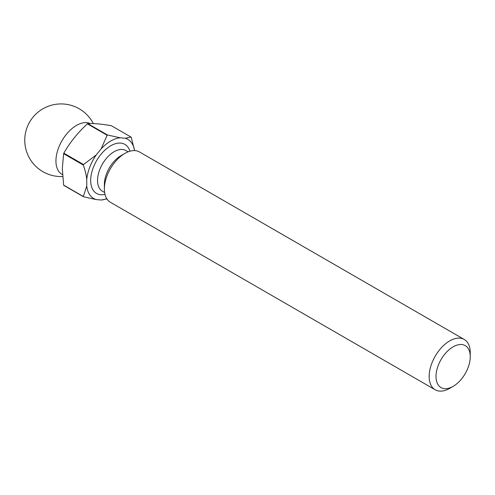 <?xml version="1.0" encoding="UTF-8"?>
<svg xmlns="http://www.w3.org/2000/svg" width="495" height="495" viewBox="0 0 495 495"><rect width="100%" height="100%" fill="white"/><g stroke="black" fill="none" stroke-linecap="round" stroke-linejoin="round"><path stroke-width="0.74" d="M62.506 174.624L61.949 174.302A29.057 16.774 -60 0 1 55.935 160.999A29.057 16.774 -60 0 1 68.106 132.307A29.057 16.774 -60 0 1 90.201 123.558M83.519 196.763A38.981 22.504 120 0 1 83.327 196.484L86.749 186.058A34.136 19.713 120 0 0 96.247 199.572L83.519 196.763L63.818 185.39A38.981 22.504 -60 0 1 63.626 185.111L62.314 168.64L63.626 153.679A38.981 22.504 -60 0 1 63.818 153.172C69.95 142.399 77.808 132.623 87.398 123.843A38.981 22.504 -60 0 1 87.788 123.614C93.92 123.317 101.778 124.022 111.363 125.718L131.064 137.096L125.186 138.241L120.217 137.796A34.136 19.713 120 0 0 101.221 148.766L107.099 135.215L87.398 123.843M131.064 137.096A38.981 22.504 120 0 1 131.262 137.375L134.56 150.598A34.136 19.713 120 0 0 125.186 138.241M96.247 199.572L101.221 200.017A34.136 19.713 120 0 0 106.765 198.687M107.099 198.872L101.221 200.017M83.327 196.484L63.626 185.111M63.626 153.679L83.327 165.052C85.214 170.552 86.359 175.341 86.749 179.431L86.749 186.058M63.818 153.172L83.519 164.544A38.981 22.504 120 0 0 83.327 165.052M101.221 148.766L96.247 154.947A34.136 19.713 120 0 0 86.749 179.431M83.519 164.544L96.247 154.947M107.099 135.215A38.981 22.504 120 0 1 107.489 134.987L87.788 123.614M107.489 134.987L120.217 137.796M124.926 153.388L120.99 155.659A23.488 13.557 120 0 0 104.383 184.425L104.383 188.972A29.057 16.774 -60 0 1 124.926 153.388A29.057 16.774 -60 0 1 139.454 151.946L464.23 339.459A29.057 16.774 120 0 0 441.843 347.243A29.057 16.774 120 0 0 429.159 376.478A29.057 16.774 120 0 0 435.179 389.782A29.057 16.774 120 0 0 449.707 388.34L453.129 386.366A24.212 13.978 120 0 0 470.25 356.709A24.212 13.978 120 0 0 453.129 346.828A24.212 13.978 120 0 0 436.008 376.478A24.212 13.978 120 0 0 453.129 386.366M435.179 389.782L110.404 202.276A29.057 16.774 -60 0 1 104.383 188.972M470.25 356.709L470.25 352.756A29.057 16.774 120 0 0 464.23 339.459M104.996 194.374A28.326 16.354 -60 0 1 90.684 180.471A28.326 16.354 -60 0 1 107.83 147.689A28.326 16.354 -60 0 1 129.913 151.216M104.631 192.512L102.397 191.225A23.488 13.557 -60 0 1 97.534 180.471A23.488 13.557 -60 0 1 107.786 156.835A23.488 13.557 -60 0 1 125.885 150.542L128.118 151.835M93.351 123.602A36.321 36.321 0 0 0 24.75 140.24A36.321 36.321 0 0 0 62.648 176.523"/></g></svg>
